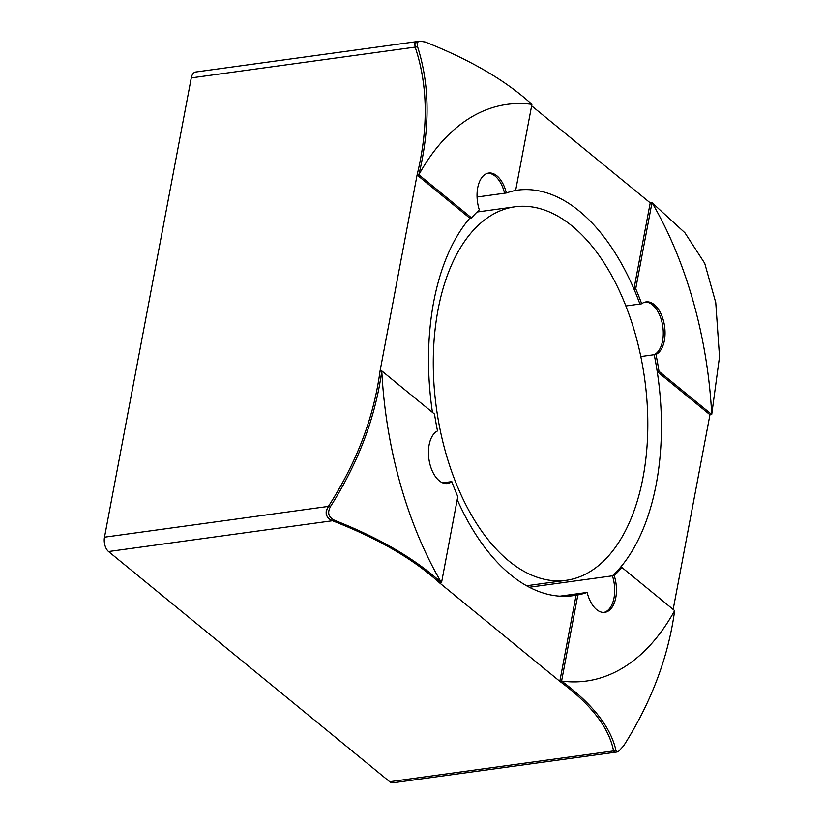 <?xml version="1.0" encoding="UTF-8"?>
<svg xmlns="http://www.w3.org/2000/svg" width="824" height="824" viewBox="0 0 824 824"><rect width="100%" height="100%" fill="white"/><g stroke="black" fill="none" stroke-linecap="round" stroke-linejoin="round"><path stroke-width="1.24" d="M657.212 371.583A204.661 114.145 82.2 0 0 654.215 354.701L655.986 354.464A204.661 114.145 82.2 0 1 658.984 371.336L657.212 371.583L709.948 414.74L711.72 414.503L719.506 356.792L715.757 302.645M635.716 288.771L633.944 289.018A204.661 114.145 82.2 0 1 639.929 304.035L641.7 303.788A204.661 114.145 82.2 0 0 635.716 288.771L651.99 202.642L650.218 202.879L633.944 289.018M715.757 302.635L704.716 263.309L684.899 232.77L651.99 202.642A291.047 162.328 82.2 0 1 711.72 414.503L658.984 371.336M576.089 595.175A204.661 114.145 82.2 0 0 585.39 592.672L587.162 592.425A204.661 114.145 82.2 0 1 577.861 594.928L576.089 595.175L559.815 681.314L561.587 681.067C592.683 704.087 610.821 727.252 616.002 750.592L617.145 751.982L618.68 751.241L623.665 745.813C651.321 702.192 668.316 657.14 674.65 610.656L621.924 567.489L620.153 567.736A204.661 114.145 82.2 0 1 612.428 575.832A26.924 15.017 -97.8 0 1 603.93 612.428A26.924 15.017 82.2 0 0 612.428 575.832A204.661 114.145 82.2 0 0 654.215 354.701A26.924 15.017 82.2 0 0 662.599 325.192A26.924 15.017 82.2 0 0 645.182 302.058A26.924 15.017 -97.8 0 1 662.599 325.192A26.924 15.017 -97.8 0 1 654.215 354.701L640.794 356.555M641.7 303.788A26.924 15.017 -97.8 0 1 646.067 301.893A26.924 15.017 -97.8 0 1 664.226 324.151A26.924 15.017 -97.8 0 1 655.986 354.464M614.519 752.333L613.581 750.921C609.08 727.685 591.148 704.479 559.815 681.314C591.045 704.355 608.977 727.561 613.581 750.921L614.622 752.333L617.145 751.982M577.861 594.928L561.587 681.067A291.047 162.328 82.2 0 0 674.65 610.656M529.379 587.244L614.199 575.585A204.661 114.145 82.2 0 0 621.924 567.489M587.162 592.425A26.924 15.017 82.2 0 0 604.816 612.356A26.924 15.017 82.2 0 0 614.199 575.585M559.815 681.314L439.738 583.021C413.782 559.249 378.02 538.494 332.433 520.768C377.825 538.381 413.586 559.136 439.738 583.021L441.51 582.774L457.784 496.635A204.661 114.145 82.2 0 1 451.799 481.618A26.924 15.017 -97.8 0 1 447.432 483.523A26.924 15.017 -97.8 0 1 429.273 461.255A26.924 15.017 -97.8 0 1 437.513 430.952A204.661 114.145 82.2 0 1 434.516 414.081L381.78 370.913C375.528 417.191 358.533 462.243 330.795 506.07C327.004 512.538 328.354 517.328 334.843 520.438C379.802 538.185 415.358 558.96 441.51 582.774A291.047 162.328 82.2 0 1 381.78 370.913L380.019 371.161C373.828 417.511 356.617 462.594 328.385 506.399C324.502 512.909 325.851 517.699 332.433 520.768L328.807 518.708M442.715 482.874L450.028 481.865A26.924 15.017 -97.8 0 1 446.546 483.595A26.924 15.017 82.2 0 0 450.028 481.865L451.799 481.618M477.055 197.008L504.566 193.228A26.924 15.017 82.2 0 0 487.798 173.225A26.924 15.017 -97.8 0 1 504.566 193.228L506.338 192.981A204.661 114.145 82.2 0 1 515.639 190.478L531.913 104.349C505.926 80.628 470.37 59.853 425.246 42.014L419.838 41.2L417.85 42.003L417.068 43.229L417.583 46.783C429.788 84.924 430.21 127.586 418.849 174.76L471.575 217.917L469.804 218.164A204.661 114.145 82.2 0 0 432.446 412.391M327.509 517.297L326.211 514.258L326.149 511.653L328.385 506.399C356.524 462.841 373.736 417.758 380.019 371.161L417.078 175.007C428.542 127.926 427.903 85.294 415.172 47.112L414.802 43.033L417.356 41.54L414.657 43.363L415.172 47.112C427.903 85.057 428.542 127.689 417.078 175.007L418.849 174.76A291.047 162.328 82.2 0 1 531.913 104.349M417.078 175.007L469.804 218.164M506.338 192.981A26.924 15.017 -97.8 0 0 488.683 173.061A26.924 15.017 -97.8 0 0 479.3 209.821A204.661 114.145 82.2 0 0 471.575 217.917M614.653 752.322L392.966 782.8A10.774 6.005 -97.8 0 1 389.69 781.698L108.541 551.544A10.774 6.005 -97.8 0 1 104.494 537.186L191.271 77.899A10.774 6.005 -97.8 0 1 195.669 72.018L419.838 41.2M531.635 105.812L650.218 202.879M709.948 414.74L673.156 609.43M515.649 190.416A204.661 114.145 82.2 0 1 517.101 190.19A204.661 114.145 82.2 0 1 639.929 304.035L625.838 305.972M457.217 499.643A204.661 114.145 82.2 0 0 572.855 595.701A204.661 114.145 82.2 0 0 585.39 592.672L559.959 596.164M508.913 561.01A188.5 105.142 82.2 0 0 566.222 580.312A188.5 105.142 82.2 0 0 644.708 379.236A188.5 105.142 82.2 0 0 514.876 206.814A188.5 105.142 82.2 0 0 433.321 357.451A188.5 105.142 82.2 0 0 508.913 561.01M616.002 750.592L389.69 781.698M330.795 506.07L104.494 537.186M334.843 520.438L108.541 551.544M417.583 46.783L191.271 77.899M514.876 206.814L477.034 212.015M566.222 580.312L526.608 585.751"/></g></svg>
